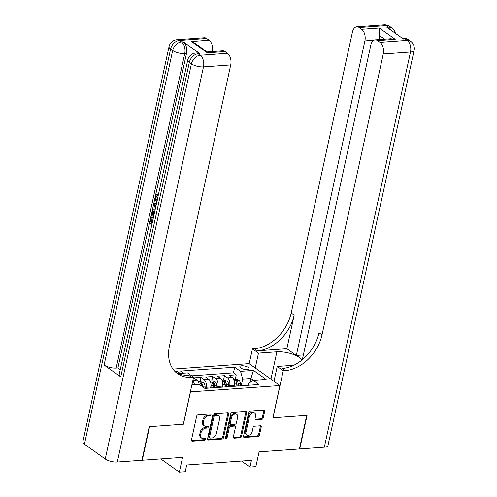 <?xml version="1.0" encoding="UTF-8"?>
<svg xmlns="http://www.w3.org/2000/svg" width="497" height="497" viewBox="0 0 497 497"><rect width="100%" height="100%" fill="white"/><g stroke="black" fill="none" stroke-linecap="round" stroke-linejoin="round"><path stroke-width="0.75" d="M210.97 414.802A1.013 0.727 125.4 0 0 210.368 413.939L198.092 414.821A1.441 1.037 125.4 0 0 196.65 416.219L191.469 439.969A1.441 1.037 125.4 0 0 191.786 441.063A1.441 1.037 125.4 0 0 192.339 441.206L204.615 440.323A1.013 0.727 125.4 0 0 205.012 438.478L203.428 438.59A4.622 3.324 125.4 0 1 201.67 438.137A4.622 3.324 125.4 0 1 200.651 434.633L201.08 432.657A4.622 3.324 125.4 0 1 205.696 428.166L207.286 428.054A1.013 0.727 125.4 0 0 207.69 426.209L206.1 426.32A4.622 3.324 125.4 0 1 204.342 425.867A4.622 3.324 125.4 0 1 203.323 422.363L203.758 420.387A4.622 3.324 125.4 0 1 208.373 415.896L209.964 415.784A1.013 0.727 125.4 0 0 210.97 414.802M204.342 425.867L203.509 425.27A4.622 3.324 125.4 0 1 202.49 421.773L202.925 419.791A4.622 3.324 125.4 0 1 207.541 415.306L209.131 415.194A1.013 0.727 125.4 0 0 210.163 413.951M191.482 440.615A1.441 1.037 125.4 0 0 191.507 440.615L203.782 439.733A1.013 0.727 125.4 0 0 204.814 438.491M201.67 438.137L200.838 437.54A4.622 3.324 125.4 0 1 199.819 434.043L200.248 432.061A4.622 3.324 125.4 0 1 204.863 427.575L206.454 427.463A1.013 0.727 125.4 0 0 207.491 426.221M241.766 365.78A4.709 1.671 12.3 0 0 239.827 366.674A4.709 1.671 12.3 0 0 242.151 368.724A4.709 1.671 12.3 0 0 247.096 369.575A4.709 1.671 12.3 0 0 249.028 368.681A4.709 1.671 12.3 0 0 246.705 366.624A4.709 1.671 12.3 0 0 241.766 365.78M261.739 419.4A1.441 1.037 125.4 0 0 263.18 418.002L264.634 411.336A1.441 1.037 125.4 0 0 264.317 410.242A1.441 1.037 125.4 0 0 263.77 410.1L250.134 411.081A1.441 1.037 125.4 0 0 248.693 412.485L243.518 436.229A1.441 1.037 125.4 0 0 243.834 437.323A1.441 1.037 125.4 0 0 244.381 437.466L258.018 436.484A1.441 1.037 125.4 0 0 259.459 435.086L261.211 427.035A1.441 1.037 125.4 0 0 260.894 425.941A1.441 1.037 125.4 0 0 260.347 425.799L254.507 426.221A1.441 1.037 125.4 0 0 253.066 427.625L252.196 431.613A3.864 2.777 125.4 0 1 249.966 434.794A3.864 2.777 125.4 0 1 246.866 434.981A3.864 2.777 125.4 0 1 246.015 432.055L249.426 416.424A3.864 2.777 125.4 0 1 251.656 413.243A3.864 2.777 125.4 0 1 254.756 413.05A3.864 2.777 125.4 0 1 255.607 415.977L255.036 418.586A1.441 1.037 125.4 0 0 255.359 419.679A1.441 1.037 125.4 0 0 255.905 419.822L261.739 419.4L260.906 418.809A1.441 1.037 125.4 0 0 262.348 417.405L263.801 410.746A1.441 1.037 125.4 0 0 263.795 410.1M190.463 391.971L183.43 424.227L149.591 426.662L142.266 460.259L182.579 457.364L179.355 472.15L185.238 471.728L186.704 465.006L251.439 460.359L249.972 467.074L255.856 466.652L259.08 451.872L299.393 448.971L306.717 415.374L272.878 417.803L279.91 385.542L190.363 391.897M228.707 413.92A1.441 1.037 125.4 0 0 228.39 412.827A1.441 1.037 125.4 0 0 227.837 412.684L214.207 413.659A1.441 1.037 125.4 0 0 212.766 415.063L207.584 438.814A1.441 1.037 125.4 0 0 207.901 439.907A1.441 1.037 125.4 0 0 208.454 440.05L222.084 439.068A1.441 1.037 125.4 0 0 223.526 437.664L228.707 413.92L227.874 413.324A1.441 1.037 125.4 0 0 227.862 412.678M232.174 412.373L245.804 411.392A1.441 1.037 125.4 0 1 246.35 411.535A1.441 1.037 125.4 0 1 246.674 412.628L241.492 436.372A1.441 1.037 125.4 0 1 240.051 437.776L234.217 438.199A1.441 1.037 125.4 0 1 233.665 438.056A1.441 1.037 125.4 0 1 233.348 436.962L235.448 427.327A1.441 1.037 125.4 0 0 235.131 426.233A1.441 1.037 125.4 0 0 234.578 426.091L230.714 426.37A1.441 1.037 125.4 0 0 229.266 427.774L227.079 437.801A1.013 0.727 125.4 0 1 225.464 437.919L230.726 413.771A1.441 1.037 125.4 0 1 232.174 412.373M235.298 379.211L236.249 374.831L229.192 375.341L232.229 377.503L227.52 377.838A5.883 3.516 85.9 0 1 229.682 385.585L229.452 386.623M223.526 380.056L224.482 375.676L217.419 376.186L220.457 378.347L215.754 378.683A5.883 3.516 85.9 0 1 217.91 386.43L217.686 387.474M211.759 380.901L212.71 376.521L205.652 377.03L208.69 379.192L203.981 379.534A5.883 3.516 85.9 0 1 206.143 387.275L205.913 388.319M199.987 381.746L200.943 377.366L193.88 377.875L196.918 380.037A5.883 3.516 85.9 0 1 199.16 384.33M232.229 377.503A5.883 3.516 -94.1 0 1 234.385 385.25L234.162 386.287M220.457 378.347A5.883 3.516 -94.1 0 1 222.619 386.094L222.389 387.132M208.69 379.192A5.883 3.516 -94.1 0 1 210.846 386.939L210.622 387.977M179.572 373.471A4.56 1.615 12.3 0 0 174.422 370.899M172.981 369.091L249.096 363.624L279.91 385.542M236.249 374.831L233.46 372.849L234.69 367.202L180.554 371.091L183.499 373.191M234.69 367.202L240.523 371.352L253.47 370.42L266.125 379.422L253.178 380.354L259.012 384.504L204.87 388.393L199.042 384.243L191.923 384.753M192.768 380.864A5.883 3.516 85.9 0 1 194.433 384.572M200.943 377.366L203.981 379.534M212.71 376.521L215.754 378.683M224.482 375.676L227.52 377.838M233.46 372.849L191.68 375.85M250.059 382.435L250.917 378.503L242.679 379.093L241.225 385.778M241.523 461.067L249.972 467.074M160.773 458.93L179.355 472.15M253.489 380.335L250.917 378.503L253.47 370.42M248.258 385.274L248.674 383.361L253.178 380.354M242.679 379.093L240.523 371.352M207.597 439.454A1.441 1.037 125.4 0 0 207.622 439.454L221.252 438.478A1.441 1.037 125.4 0 0 222.693 437.074L227.874 413.324M215.077 415.417A1.013 0.727 125.4 0 0 214.064 416.399L209.517 437.242A1.013 0.727 125.4 0 0 210.125 438.112L211.803 437.987A4.622 3.324 125.4 0 0 216.419 433.502L219.525 419.251A4.622 3.324 125.4 0 0 218.506 415.753A4.622 3.324 125.4 0 0 216.748 415.299L215.077 415.417L214.244 414.827A1.013 0.727 125.4 0 0 213.232 415.809L214.064 416.399M209.74 438.012L208.908 437.416A1.013 0.727 125.4 0 1 208.684 436.652L213.232 415.809M218.506 415.753L217.674 415.163A4.622 3.324 125.4 0 0 215.915 414.703L216.748 415.299M214.244 414.827L215.915 414.703M234.217 438.199L233.385 437.602A1.441 1.037 125.4 0 0 233.385 437.602L239.219 437.186A1.441 1.037 125.4 0 0 240.66 435.782L245.841 412.038A1.441 1.037 125.4 0 0 245.829 411.392M235.131 426.233L234.298 425.643A1.441 1.037 125.4 0 0 233.745 425.5L229.875 425.78A1.441 1.037 125.4 0 0 228.434 427.184L226.247 437.205L227.079 437.801M225.439 438.149A1.013 0.727 125.4 0 0 226.247 437.205M237.628 417.337A3.864 2.777 125.4 0 0 236.777 414.411A3.864 2.777 125.4 0 0 233.677 414.604A3.864 2.777 125.4 0 0 231.447 417.778L230.248 423.289A1.441 1.037 125.4 0 0 230.565 424.382A1.441 1.037 125.4 0 0 231.111 424.525L234.982 424.245A1.441 1.037 125.4 0 0 236.429 422.841L237.628 417.337M236.777 414.411L235.945 413.815A3.864 2.777 125.4 0 0 232.844 414.007A3.864 2.777 125.4 0 0 230.614 417.188L231.447 417.778M230.565 424.382L229.732 423.792A1.441 1.037 125.4 0 1 229.415 422.692L230.614 417.188M255.048 419.232A1.441 1.037 125.4 0 0 255.073 419.226L260.906 418.809M254.756 413.05L253.924 412.46A3.864 2.777 125.4 0 0 250.823 412.653A3.864 2.777 125.4 0 0 248.593 415.834L249.426 416.424M246.866 434.981L246.034 434.39A3.864 2.777 125.4 0 1 245.183 431.464L248.593 415.834M243.524 436.875A1.441 1.037 125.4 0 0 243.549 436.875L257.179 435.894A1.441 1.037 125.4 0 0 258.626 434.49L260.378 426.445A1.441 1.037 125.4 0 0 260.372 425.799M192.103 383.92A3.901 2.33 85.9 0 1 192.656 384.703M157.033 201.782C155.511 200.639 154.94 198.8 155.319 196.272C155.691 194.694 156.4 194.004 157.45 194.197L158.388 194.128L158.319 195.048M157.586 195.427L156.822 196.669L157.313 199.651M155.474 208.081L153.498 204.963L153.778 203.683L156.425 203.72M151.958 224.209L149.659 222.569L150.895 216.885L152.417 217.226L151.423 221.78L152.157 222.302M199.918 53.664L198.154 53.794A8.828 5.274 -94.1 0 0 195.762 53.055L197.526 52.924A8.828 5.274 85.9 0 1 199.918 53.664L183.263 41.816A8.828 5.274 85.9 0 1 186.499 53.434L184.735 53.564L116.161 368.078A8.828 3.131 -167.7 0 1 104.103 365.028L120.759 376.881A8.828 3.131 -167.7 0 1 119.193 374.489L187.767 59.975A8.828 3.131 12.3 0 0 189.332 62.367L120.759 376.881M120.255 369.613L117.926 367.954L155.201 196.974M155.499 195.625L186.499 53.434M153.585 216.767L151.281 215.126L152.877 210.076L155.12 209.709M149.237 426.687L183.312 424.239L193.569 377.192L191.569 377.335A36.784 26.459 -54.6 0 1 177.572 373.707A36.784 26.459 -54.6 0 1 169.471 345.85L230.72 64.939L203.472 66.896L117.311 462.055L141.912 460.284L149.237 426.687M193.569 377.192L187.531 372.899L178.137 373.576M191.463 41.524L194.979 43.264L207.212 51.968L207.367 52.837L191.463 41.524L209.119 40.251L206.659 38.505L179.411 40.462L181.498 41.947L183.263 41.816M209.119 40.251A8.828 5.274 85.9 0 1 212.418 51.564M104.103 365.028L172.676 50.514L170.595 49.035A8.828 6.349 125.4 0 1 179.411 40.462A8.828 5.274 -94.1 0 0 177.025 39.723L204.267 37.766A8.828 5.274 85.9 0 1 206.659 38.505M117.311 462.055A8.828 3.131 -167.7 0 1 105.252 459.004L84.434 444.194A8.828 3.131 -167.7 0 1 82.869 441.808L169.03 46.65A8.828 3.131 12.3 0 0 170.595 49.035L84.434 444.194M207.174 51.936L222.631 50.831A8.828 5.274 85.9 0 1 225.023 51.57L207.367 52.837M105.252 459.004L191.413 63.846L189.332 62.367A8.828 6.349 125.4 0 1 198.154 53.794L200.235 55.273L227.483 53.316L225.023 51.57M227.483 53.316A8.828 5.274 85.9 0 1 230.72 64.939M117.926 367.954L116.161 368.078M191.569 377.335L188.568 375.204A36.784 26.459 -54.6 0 1 176.124 372.57M150.895 216.885L151.473 217.295L150.479 221.842L152.02 222.942L153.163 218.686M150.479 221.842L151.423 221.78M151.473 217.295L152.417 217.226M153.679 209.734L155.027 210.156M154.778 211.293L153.728 210.927L152.852 211.505L152.461 212.766L152.107 214.4L153.828 215.63M152.107 214.4L153.045 214.331L153.971 214.99M154.213 211.001L153.045 214.331M152.852 211.505L153.797 211.436M152.461 212.766L153.405 212.697M153.778 203.683L156.4 203.845M156.164 204.932L154.213 204.733L155.716 206.994M155.151 204.665L155.959 205.876L155.014 205.938M158.388 194.128L157.45 194.197L157.35 195.439L155.884 196.737L156.822 196.669M155.884 196.737C155.648 198.583 156.114 199.887 157.276 200.645M156.965 195.414L158.245 195.377M384.051 24.85A8.828 8.828 0 0 1 389.803 26.459A8.828 6.349 125.4 0 0 386.442 25.589L359.194 27.546A8.828 5.274 -94.1 0 0 356.803 26.807L384.051 24.85A8.828 5.274 85.9 0 1 386.442 25.589L388.524 27.074L386.759 27.198L403.415 39.046L405.179 38.921L407.26 40.4A8.828 5.274 85.9 0 1 410.503 52.023L383.255 53.98A8.828 5.274 -94.1 0 0 380.012 42.357L407.26 40.4A8.828 6.349 -54.6 0 1 410.621 41.276A8.828 8.828 0 0 1 414.131 50.346A8.828 3.131 12.3 0 1 410.503 52.023L324.342 447.182L299.741 448.946L307.071 415.349L272.996 417.797L283.253 370.75L285.253 370.607A36.784 26.459 125.4 0 0 322.006 334.891L383.255 53.98M301.996 359.99A16.55 5.871 12.3 0 0 276.897 351.801L258.477 353.125L252.439 348.832L254.439 348.689A36.784 26.459 125.4 0 0 291.192 312.973L352.441 32.056A8.828 5.274 -94.1 0 1 356.803 26.807M273.977 381.323L277.214 366.457L293.746 365.27M277.214 366.457L283.253 370.75M384.572 39.195L379.223 35.393L379.304 28.025L395.214 39.344L377.558 40.611A8.828 5.274 -94.1 0 0 375.167 39.872A8.828 5.274 -94.1 0 0 370.805 45.121L302.338 359.716M303.257 354.933L296.318 355.43L364.891 40.916A8.828 5.274 -94.1 0 0 361.654 29.298L379.304 28.025M286.862 348.708L257.44 350.82A36.784 26.459 125.4 0 0 294.187 315.104L286.862 348.708L296.318 355.43M377.558 40.611L380.012 42.357M414.131 50.346L327.97 445.505A8.828 3.131 -167.7 0 1 324.342 447.182M255.234 367.991L258.477 353.125M249.196 363.692L252.439 348.832M359.194 27.546L361.654 29.298M379.223 35.393A8.828 5.274 85.9 0 1 379.081 39.592M285.253 370.607L282.259 368.476A36.784 26.459 125.4 0 0 319.006 332.76L322.006 334.891M395.214 39.344L390.673 38.76L375.167 39.872M198.39 381.864L200.713 381.696L203.559 382.796A3.901 2.33 85.9 0 1 205.056 386.132L205.23 388.368M202.875 386.97L202.819 386.293A3.901 2.33 -94.1 0 0 201.906 383.566C200.844 382.926 200.372 382.957 200.496 383.665A3.901 2.33 85.9 0 1 201.353 385.889M200.366 383.305L200.496 383.665M201.906 383.566L201.484 385.498A1.988 1.187 85.9 0 1 201.652 386.101M210.977 386.169L211.113 387.946M210.156 381.019L212.486 380.851L215.325 381.951A3.901 2.33 85.9 0 1 216.829 385.287L216.996 387.517M214.766 387.679L214.592 385.442A3.901 2.33 -94.1 0 0 213.679 382.721C212.617 382.075 212.144 382.112 212.269 382.82A3.901 2.33 85.9 0 1 213.182 385.548L213.35 387.784M213.679 382.721L213.256 384.653A1.988 1.187 85.9 0 1 213.455 385.542L213.623 387.759M212.138 382.46L212.269 382.82M222.749 385.324L222.886 387.095M221.929 380.168L224.253 380.006L227.098 381.106A3.901 2.33 85.9 0 1 228.595 384.442L228.769 386.672M226.533 386.834L226.365 384.597A3.901 2.33 -94.1 0 0 225.445 381.876C224.383 381.23 223.911 381.267 224.035 381.976A3.901 2.33 85.9 0 1 224.948 384.703L225.122 386.939M225.445 381.876L225.029 383.808A1.988 1.187 85.9 0 1 225.222 384.697L225.396 386.914M223.905 381.615L224.035 381.976M234.516 384.479L234.652 386.25M233.696 379.323L236.025 379.155L238.864 380.261A3.901 2.33 85.9 0 1 240.368 383.591L240.542 385.827M238.305 385.989L238.131 383.752A3.901 2.33 -94.1 0 0 237.218 381.031C236.156 380.385 235.684 380.422 235.808 381.131A3.901 2.33 85.9 0 1 236.721 383.858L236.889 386.088M237.218 381.031L236.796 382.963A1.988 1.187 85.9 0 1 236.994 383.852L237.162 386.07M235.677 380.77L235.808 381.131M234.385 385.25L229.682 385.585M222.619 386.094L217.91 386.43M210.846 386.939L206.143 387.275M196.918 380.037L192.886 380.329M207.541 415.306L208.373 415.896M202.925 419.791L203.758 420.387M202.49 421.773L203.323 422.363M206.454 427.463L207.286 428.054M204.863 427.575L205.696 428.166M200.248 432.061L201.08 432.657M199.819 434.043L200.651 434.633M203.782 439.733L204.615 440.323M191.507 440.615L192.339 441.206M209.131 415.194L209.964 415.784M222.693 437.074L223.526 437.664M221.252 438.478L222.084 439.068M207.622 439.454L208.454 440.05M208.684 436.652L209.517 437.242M245.841 412.038L246.674 412.628M240.66 435.782L241.492 436.372M239.219 437.186L240.051 437.776M233.745 425.5L234.578 426.091M229.875 425.78L230.714 426.37M228.434 427.184L229.266 427.774M229.415 422.692L230.248 423.289M255.073 419.226L255.905 419.822M245.183 431.464L246.015 432.055M260.378 426.445L261.211 427.035M258.626 434.49L259.459 435.086M257.179 435.894L258.018 436.484M243.549 436.875L244.381 437.466M263.801 410.746L264.634 411.336M262.348 417.405L263.18 418.002M184.735 53.564A8.828 5.274 -94.1 0 0 181.498 41.947A8.828 6.349 -54.6 0 0 172.676 50.514A8.828 3.131 12.3 0 0 184.735 53.564M203.472 66.896A8.828 5.274 -94.1 0 0 200.235 55.273A8.828 6.349 -54.6 0 0 191.413 63.846A8.828 3.131 12.3 0 0 203.472 66.896M257.44 350.82L254.439 348.689M294.187 315.104L291.192 312.973M373.819 40.276L364.891 40.916M402.787 38.182A8.828 5.274 85.9 0 1 405.179 38.921A8.828 6.349 125.4 0 1 408.54 39.791A8.828 8.828 0 0 0 402.787 38.182L402.247 38.219M395.413 33.355A8.828 8.828 0 0 0 391.884 27.944A8.828 6.349 -54.6 0 0 388.524 27.074A8.828 5.274 85.9 0 1 390.884 30.131M270.933 379.155L276.897 351.801M203.484 382.765L198.875 383.1M205.056 386.132L202.819 386.293M215.257 381.92L210.647 382.255M213.182 385.548L211.026 385.703M216.829 385.287L214.592 385.442M227.023 381.075L222.414 381.41M224.948 384.703L222.793 384.858M228.595 384.442L226.365 384.597M238.796 380.23L234.186 380.559M236.721 383.858L234.565 384.013M240.368 383.591L238.131 383.752M177.025 39.723A8.828 8.828 0 0 0 169.03 46.65M195.762 53.055A8.828 8.828 0 0 0 187.767 59.975M408.54 39.791L410.621 41.276M389.803 26.459L391.884 27.944"/></g></svg>
